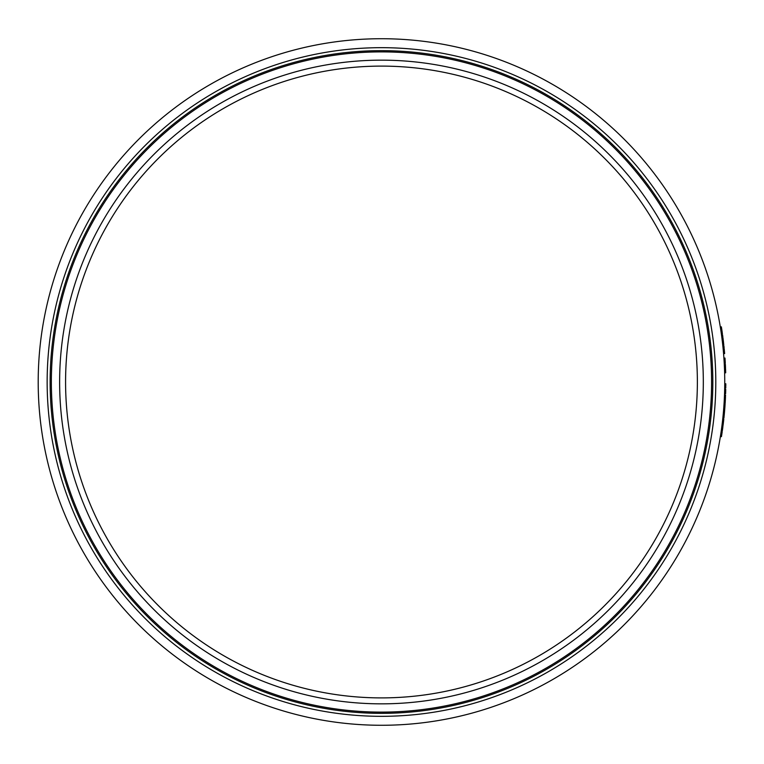 <?xml version="1.0" encoding="UTF-8"?>
<svg xmlns="http://www.w3.org/2000/svg" width="764" height="764" viewBox="0 0 764 764"><rect width="100%" height="100%" fill="white"/><g stroke="black" fill="none" stroke-linecap="round" stroke-linejoin="round"><path stroke-width="1.15" d="M721.101 332.044L722.142 331.891L721.646 328.615A344.325 344.325 0 0 0 721.502 327.718A344.325 344.325 0 0 0 721.359 326.849L720.318 327.021M720.462 327.89L721.502 327.718M720.605 328.778L721.646 328.615M722.41 333.744L722.295 332.97M721.77 336.819L721.187 332.636L722.228 332.483M721.283 333.305L721.369 333.897M721.76 336.819L722.878 337.172L722.553 334.823L722.859 337.077M721.254 333.123L721.187 332.636L721.254 333.123M723.537 342.587L723.269 340.324L723.556 342.673L722.505 342.797L721.932 338.118L723.04 338.471M722.018 338.786L722.095 339.378M722.228 340.457L723.269 340.324L722.983 337.984M721.999 338.605L721.932 338.118L721.999 338.605M723.785 344.755L723.699 343.981M724.129 348.097L723.9 345.844L724.138 348.193L723.097 348.298L722.677 344.287M723.642 343.494L722.601 343.609L722.734 344.87M724.243 363.377L725.294 363.32A344.325 344.325 0 0 0 725.217 361.935L725.036 358.956A344.325 344.325 0 0 0 724.969 358.049L723.919 358.115M723.986 359.032L725.036 358.956M724.167 361.993L725.217 361.935M725.685 391.082L725.724 389.344L724.673 389.315L724.635 391.053L725.685 391.082L725.638 392.763A344.325 344.325 0 0 1 725.609 393.699L724.549 393.661M725.638 392.763L724.587 392.725L724.635 391.053M725.284 400.909L725.237 401.692L725.284 400.909M724.091 403.316L725.141 403.382A344.325 344.325 0 0 0 725.179 402.762A344.325 344.325 0 0 0 725.237 401.826L725.237 401.826A344.325 344.325 0 0 0 725.332 400.107L724.272 400.049M725.275 401.138L725.198 402.408M724.186 401.759L725.237 401.826M724.129 402.695L725.179 402.762M721.999 425.347L723.05 425.481A344.325 344.325 0 0 0 723.212 424.154L723.642 420.544A344.325 344.325 0 0 0 723.794 419.188L722.744 419.073M722.591 420.429L723.642 420.544M722.391 422.196L723.432 422.32M722.171 424.02L723.212 424.154M720.395 436.492L721.436 436.655A344.325 344.325 0 0 0 721.741 434.726L720.7 434.563L720.968 432.806M720.891 433.312L721.159 431.555L722.2 431.698L721.999 433.073L722.2 431.698M721.904 433.694L721.76 434.592M721.006 432.558L720.92 433.15M721.789 434.41L721.713 434.897M720.672 434.745L720.91 433.226M721.741 434.726L722.152 432.042L721.111 431.889L720.958 432.911M720.996 432.653L721.111 431.889L720.996 432.653L722.037 432.806M721.292 430.59L722.333 430.734A344.325 344.325 0 0 0 722.935 426.35L721.894 426.216M724.654 410.125L724.587 410.87L724.654 410.125M723.604 410.039L723.661 409.38L724.692 409.666M723.938 417.822L724.339 413.725M723.986 417.364L724.062 416.609L723.986 417.364M723.269 413.907L723.145 415.129M724.339 413.744L724.711 409.466M722.973 416.915L722.868 417.908L723.919 418.023M723.011 416.552L723.288 413.649M723.661 409.38L723.613 409.953M724.329 413.849L724.444 412.57M723.441 411.911L723.355 412.894L723.441 411.911M724.941 406.41L725.007 405.455L723.957 405.378L723.89 406.333L724.941 406.41L724.797 408.272A344.325 344.325 0 0 1 724.749 408.893L723.699 408.816M724.95 406.276L724.874 407.365M723.785 407.785L724.797 408.272M723.747 408.186L723.89 406.333M723.823 407.288L723.9 406.2L723.823 407.288M723.976 405.111L725.026 405.178A344.325 344.325 0 0 0 725.093 404.118L724.043 404.051M725.456 397.509L725.418 398.292L725.456 397.509M724.282 399.935L725.332 399.983A344.325 344.325 0 0 0 725.37 399.362A344.325 344.325 0 0 0 725.408 398.426L725.408 398.426A344.325 344.325 0 0 0 725.494 396.707L724.434 396.659M725.447 397.748L725.38 399.009M724.358 398.378L725.408 398.426M724.32 399.305L725.37 399.362M724.463 396.019L725.514 396.058A344.325 344.325 0 0 0 725.561 394.998L724.511 394.959M725.781 386.345L725.79 385.085M724.73 385.963L724.711 387.434L724.74 384.693L725.79 384.645A344.325 344.325 0 0 0 725.8 383.767L725.8 384.282M724.73 386.173L724.711 387.434M724.749 383.757L725.8 383.767L725.781 386.259M725.752 387.988L724.692 388.398L724.702 387.682L725.762 387.701M725.79 384.989L725.781 386.183L725.79 384.989M725.752 387.835L725.762 387.138M724.74 384.636L725.79 384.645M724.692 388.398L724.74 384.693L724.73 386.068L725.781 386.078M724.702 387.682L724.711 387.042M725.599 370.043L725.638 371.161M724.578 371.189L724.511 369.203M724.549 370.187L724.53 369.623M724.625 372.842L725.685 372.813A344.325 344.325 0 0 0 725.628 370.96L725.552 368.792M725.628 370.96L724.578 370.989L724.473 368.181L725.523 368.143M724.539 369.824L724.473 368.181M724.473 368.114L725.523 368.076L725.399 365.202A344.325 344.325 0 0 0 725.351 364.352L724.301 364.399M724.339 365.249L725.399 365.202M724.616 353.436L723.565 353.522L724.635 353.589L724.253 349.358A344.325 344.325 0 0 0 724.224 349.053L723.174 349.158M724.635 353.589L724.348 350.361M723.508 352.796L723.202 349.454L724.253 349.358M723.25 349.931L723.202 349.454M723.327 350.733L723.422 351.851M723.584 353.684L723.489 352.624M65.58 382A315.895 315.895 0 0 1 381.475 66.105A315.895 315.895 0 0 1 697.37 382A315.895 315.895 0 0 1 381.475 697.895A315.895 315.895 0 0 1 65.58 382M59.63 382A321.845 321.845 0 0 1 381.475 60.155A321.845 321.845 0 0 1 703.319 382A321.845 321.845 0 0 1 381.475 703.845A321.845 321.845 0 0 1 59.63 382M51.36 382A330.115 330.115 0 0 1 381.475 51.885A330.115 330.115 0 0 1 711.59 382A330.115 330.115 0 0 1 381.475 712.115A330.115 330.115 0 0 1 51.36 382M50.128 382A331.347 331.347 0 0 1 381.475 50.653A331.347 331.347 0 0 1 712.822 382A331.347 331.347 0 0 1 381.475 713.347A331.347 331.347 0 0 1 50.128 382M47.148 382A334.326 334.326 0 0 1 381.475 47.674A334.326 334.326 0 0 1 715.801 382A334.326 334.326 0 0 1 381.475 716.326A334.326 334.326 0 0 1 47.148 382M724.749 382A343.275 343.275 0 0 1 381.475 725.275A343.275 343.275 0 0 1 38.2 382A343.275 343.275 0 0 1 381.475 38.725A343.275 343.275 0 0 1 724.749 382M721.512 334.966L722.553 334.823M722.849 345.949L723.9 345.844M724.511 369.06L725.561 369.022M723.403 351.641L724.453 351.555"/></g></svg>
